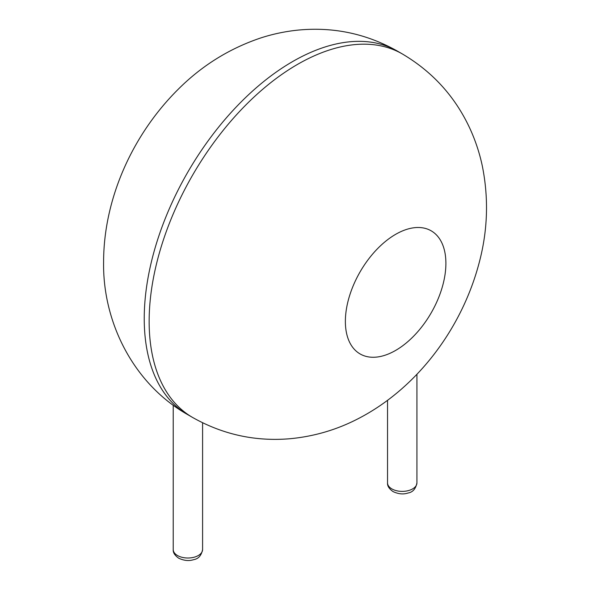 <?xml version="1.0" encoding="UTF-8"?>
<svg xmlns="http://www.w3.org/2000/svg" width="590" height="590" viewBox="0 0 590 590"><rect width="100%" height="100%" fill="white"/><g stroke="black" fill="none" stroke-linecap="round" stroke-linejoin="round"><path stroke-width="0.89" d="M149.145 321.403A209.841 121.149 -60 0 1 240.735 110.227A209.841 121.149 -60 0 1 402.439 54.007C432.905 72.032 455.495 97.07 470.208 129.144C475.555 140.936 479.582 153.157 482.273 165.79C488.8 198.115 487.783 230.395 479.205 262.631C462.051 328.025 417.521 388.139 358.093 418.738C336.72 429.8 314.028 436.46 290.014 438.724C255.418 441.659 222.946 434.572 192.598 417.462A209.841 121.149 -60 0 1 149.145 321.403M192.598 417.462L187.694 414.63A209.841 121.149 -60 0 1 144.233 318.57A209.841 121.149 -60 0 1 235.83 107.395A209.841 121.149 -60 0 1 397.535 51.175L402.439 54.007M345.371 321.403A71.088 41.042 -60 0 1 420.766 227.607A71.088 41.042 -60 0 1 420.766 328.136A71.088 41.042 -60 0 1 345.371 321.403M416.924 482.908C415.758 488.756 412.882 492.104 408.295 492.952C405.728 493.712 400.831 495.18 393.065 491.595C389.105 488.808 387.269 485.917 387.542 482.908A14.691 8.481 0 0 0 391.849 488.904A14.691 8.481 0 0 0 407.852 490.74A14.691 8.481 0 0 0 416.924 482.908L416.924 374.274M202.591 549.533C201.426 555.389 198.557 558.737 193.97 559.586C191.403 560.338 186.506 561.813 178.733 558.221C174.78 555.441 172.936 552.542 173.217 549.533A14.691 8.481 0 0 0 177.516 555.529A14.691 8.481 0 0 0 193.527 557.373A14.691 8.481 0 0 0 202.591 549.533L202.591 422.779M397.535 51.175C366.692 33.8 333.711 26.764 298.584 30.053C285.693 31.322 273.104 33.947 260.81 37.93C229.554 48.439 202.112 65.461 178.482 89.009C132.816 134.173 103.67 198.402 103.597 261.923C102.564 321.771 133.2 383.81 187.694 414.63M387.542 482.908L387.542 400.345M173.217 549.533L173.217 405.212"/></g></svg>
